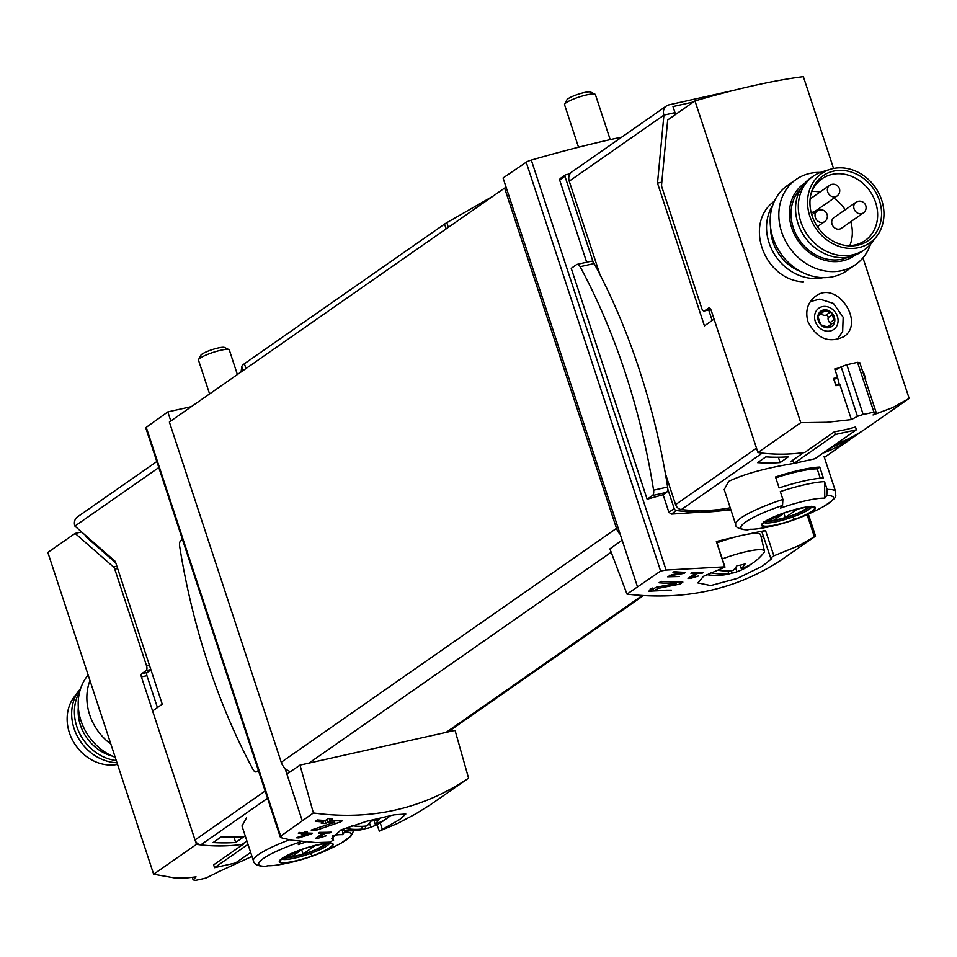 <?xml version="1.0" encoding="UTF-8"?>
<svg xmlns="http://www.w3.org/2000/svg" width="957" height="957" viewBox="0 0 957 957"><rect width="100%" height="100%" fill="white"/><g stroke="black" fill="none" stroke-linecap="round" stroke-linejoin="round"><path stroke-width="1.44" d="M691.851 577.382L697.832 573.207A280.461 240.075 55.1 0 0 702.414 573.064L703.491 572.322A280.461 240.075 -124.9 0 1 691.971 572.501L690.894 573.243A280.461 240.075 55.1 0 0 695.524 573.243L688.011 578.483A280.461 240.075 55.1 0 0 690.32 578.447L698.562 575.982L691.851 577.382L691.433 576.102M773.866 555.838L765.54 530.501A5.192 0.885 161.8 0 0 762.131 532.523L770.66 558.027L773.866 555.838L798.401 545.873L814.993 536.458L782.18 559.355C737.404 589.297 685.679 600.888 627.002 594.13L609.92 548.875L622.134 540.143L506.265 187.704L504.602 188.074L616.487 528.36A12.979 11.113 55.1 0 0 620.244 534.389M807.086 514.675L814.371 536.817L814.993 536.458M770.66 558.027L771.88 558.589L762.358 566.185L737.392 578.375L710.764 585.564L697.868 582.921L703.562 576.258L724.951 567.118M627.002 594.13L660.617 571.054L666.096 570.049L724.688 566.855L716.35 541.518A280.461 47.97 161.8 0 1 735.359 536.973M653.559 590.768L658.308 588.34L680.056 584.069L682.879 582.095A280.461 240.075 -124.9 0 1 661.108 581.342L659.05 582.777A280.461 240.075 55.1 0 0 676.073 583.543L656.705 587.096L648.595 591.223L671.359 590.134A280.461 240.075 -124.9 0 1 666.909 590.146L653.559 590.768L652.638 588.041M670.163 576.604L672.627 575.348L684.028 573.387L685.499 572.358A280.461 240.075 -124.9 0 1 674.075 571.676L673.01 572.43A280.461 240.075 55.1 0 0 681.922 573.004L671.79 574.678L667.579 576.808L679.506 576.533A280.461 240.075 -124.9 0 1 677.161 576.437L670.163 576.604L669.673 575.157M311.707 833.774L312.484 833.224A280.461 240.075 -124.9 0 1 305.977 832.925L307.4 831.932A280.461 240.075 -124.9 0 1 305.044 831.777L303.608 832.781A280.461 240.075 -124.9 0 1 299.409 832.446L298.333 833.2A280.461 240.075 55.1 0 0 302.532 833.523L301.467 834.277A280.461 240.075 55.1 0 0 303.824 834.432L304.9 833.679A280.461 240.075 55.1 0 0 308.513 833.87L296.192 837.746A280.461 240.075 55.1 0 0 298.811 837.925L311.707 833.774L311.515 833.2M313.382 812.96L280.676 836.167L282.04 838.033L292.017 840.234L316.037 842.579L330.141 842.148L333.371 839.995L331.804 838.356L341.027 829.863L367.141 821.154L394.069 814.838L405.804 814.012L399.703 819.503L379.331 831.131L397.622 823.427L415.84 813.821L430.315 804.801L468.571 778.173L455.053 730.37L299.996 765.122L313.382 812.96C370.574 820.759 422.3 809.155 468.571 778.173M280.293 836.98L280.676 836.167L146.254 427.324A5.192 0.885 161.8 0 0 145.787 427.935L280.269 836.992M332.211 836.071L333.574 840.21L332.127 836.215M376.986 824.635L379.331 831.131M319.447 837.219L325.428 833.057A280.461 240.075 55.1 0 0 330.009 832.913L331.086 832.159A280.461 240.075 -124.9 0 1 319.566 832.351L318.49 833.092A280.461 240.075 55.1 0 0 323.119 833.092L315.607 838.332A280.461 240.075 55.1 0 0 317.915 838.296L326.158 835.832L319.447 837.219L319.028 835.951M340.812 821.836L342.307 820.795A280.461 240.075 -124.9 0 1 329.95 820.687L332.701 818.773A280.461 240.075 -124.9 0 1 328.179 818.57L325.428 820.496A280.461 240.075 -124.9 0 1 317.377 819.934L315.32 821.369A280.461 240.075 55.1 0 0 323.37 821.931L321.301 823.367A280.461 240.075 55.1 0 0 325.823 823.57L327.892 822.135A280.461 240.075 55.1 0 0 334.759 822.266L311.181 830.066A280.461 240.075 55.1 0 0 316.169 830.293L340.812 821.836L340.477 820.819M780.122 462.578A194.761 166.721 55.1 0 1 757.573 462.65L765.839 456.884A194.761 166.721 55.1 0 0 788.377 456.812L780.122 462.578L778.364 457.231M843.847 443.318A194.761 166.721 55.1 0 1 824.36 452.661L832.614 446.907A194.761 166.721 55.1 0 0 852.101 437.552L843.847 443.318L843.464 442.146M246.93 841.036L242.181 844.361A194.761 166.721 -124.9 0 1 200.767 844.887A6.496 5.563 -124.9 0 1 195.013 839.959L265.161 791.02M242.013 825.927L246.547 817.816M235.685 842.459L243.939 836.693A194.761 166.721 55.1 0 1 221.402 836.765L213.148 842.531A194.761 166.721 55.1 0 0 235.685 842.459L233.927 837.112M156.828 461.525L77.445 516.912A9.091 7.776 55.1 0 0 74.897 526.099L115.307 561.448L162.247 704.208L152.594 710.943L195.013 839.959M734.569 90.149L668.871 104.863A9.091 7.776 55.1 0 0 666.467 105.928A9.091 7.776 55.1 0 0 663.919 115.115L657.507 183.134L704.436 325.894L714.089 319.16L756.509 448.175L675.594 504.638A6.496 5.563 55.1 0 0 681.348 509.567A194.761 166.721 55.1 0 0 730.215 507.772M681.348 509.567L762.262 453.104A194.761 166.721 55.1 0 0 803.677 452.565L790.434 461.8A194.761 166.721 55.1 0 0 793.209 461.382M590.589 261.476A5.838 2.847 77.4 0 1 591.103 261.237A5.838 2.847 77.4 0 1 593.196 262.17A5.838 2.847 77.4 0 1 594.153 263.546A371.998 181.483 77.4 0 1 667.627 487.017A5.838 2.847 77.4 0 1 667.759 488.967L674.207 508.574A2.596 2.225 55.1 0 0 676.455 510.536A198.661 170.047 55.1 0 0 730.693 509.232M666.467 105.928L571.784 171.985A9.091 7.776 55.1 0 0 570.001 173.827L565.659 174.808A1.304 1.113 55.1 0 0 564.953 176.267L593.196 262.17M586.677 262.23L559.63 179.976L560.096 178.612L565.312 174.952M730.981 510.141L671.312 514.124L668.883 512.282L663.117 494.733A280.461 47.97 161.8 0 0 647.135 499.231L571.221 268.331L576.545 264.622A5.838 2.847 77.4 0 1 577.059 264.383A5.838 2.847 77.4 0 1 580.109 266.692A371.998 181.483 77.4 0 1 653.583 490.175A5.838 2.847 77.4 0 1 652.459 495.523L647.135 499.231M765.54 530.501A280.461 47.97 161.8 0 0 747.704 534.209M621.787 137.09A280.461 47.97 161.8 0 0 531.314 160.094A5.192 0.885 161.8 0 0 526.206 162.212L503.071 177.99L506.265 187.704M693.466 101.968L672.986 106.562L674.984 112.627L674.757 115.019M289.588 839.768A52.587 8.996 -18.2 0 0 258.617 854.493A52.587 8.996 -18.2 0 0 253.449 860.881C254.203 864.47 258.079 866.288 265.089 866.336L265.376 866.3A193.027 94.169 -102.6 0 0 268.008 865.738A44.201 7.56 -18.2 0 0 279.037 864.757A194.761 194.761 0 0 0 340.943 843.225A48.687 8.326 -18.2 0 0 344.532 832.028A193.027 94.169 77.4 0 1 342.57 834.66L342.546 830.365M312.245 855.821L310.319 853.512M305.845 842.076A44.201 7.56 -18.2 0 0 298.333 844.576A193.027 94.169 -102.6 0 0 300.295 841.933A48.687 8.326 -18.2 0 0 265.376 866.3M282.052 858.429A28.375 4.857 -18.2 0 1 305.08 848.273A28.375 4.857 -18.2 0 1 329.28 843.021A28.375 4.857 -18.2 0 1 307.353 857.735A28.375 4.857 -18.2 0 1 282.052 858.429M332.641 835.461A44.201 7.56 -18.2 0 1 341.218 834.636A44.201 7.56 -18.2 0 1 342.57 834.66M827.135 489.494L826.764 495.547A193.027 94.169 77.4 0 1 824.802 498.178L824.551 481.646L827.135 489.494A52.587 8.996 -18.2 0 1 835.593 491.563L824.097 456.621M824.802 498.178A44.201 7.56 -18.2 0 0 823.451 498.166A44.201 7.56 -18.2 0 0 780.565 508.095A193.027 94.169 -102.6 0 0 782.527 505.463L782.898 499.41L780.314 491.563A52.587 8.996 -18.2 0 1 824.551 481.646M794.477 519.34L792.552 517.043M782.898 499.41A52.587 8.996 -18.2 0 0 740.838 518.024A52.587 8.996 -18.2 0 0 735.682 524.412C735.215 527.319 739.091 529.137 747.309 529.855L747.596 529.831A193.027 94.169 -102.6 0 0 750.24 529.257A44.201 7.56 -18.2 0 0 761.27 528.276A194.761 194.761 0 0 0 823.164 506.755C841.43 495.008 834.061 496.611 835.593 491.563M764.284 521.948A28.375 4.857 -18.2 0 1 787.3 511.804A28.375 4.857 -18.2 0 1 811.512 506.54A28.375 4.857 -18.2 0 1 789.585 521.266A28.375 4.857 -18.2 0 1 764.284 521.948M793.879 463.439C765.851 468.021 744.151 473.99 728.779 481.335L724.246 489.458M819.766 467.064L823.355 477.998A52.587 8.996 -18.2 0 0 779.118 487.914L775.517 476.981A52.587 8.996 -18.2 0 1 819.766 467.064L817.182 468.858L820.257 478.201M857.532 362.32L846.813 364.725L863.154 414.453A194.761 166.721 55.1 0 0 873.885 412.048L857.532 362.32L859.769 362.631L876.05 412.168L873.035 414.955L892.857 407.526L909.15 398.399L866.336 428.269A194.761 166.721 55.1 0 1 835.389 444.455A194.761 166.721 55.1 0 0 862.951 430.542L824.372 457.458L863.011 430.494M299.996 765.122L286.897 774.057L285.007 768.304A12.979 11.113 55.1 0 0 290.45 771.629M302.149 820.448L286.897 774.057M504.602 188.074L169.365 422.001L281.238 762.274A12.979 11.113 55.1 0 0 285.007 768.304M570.001 173.827A9.091 7.776 55.1 0 0 569.236 181.172L663.919 115.115L674.984 112.627M661.813 182.177L657.507 183.134M708.718 309.996L712.164 320.499M569.236 181.172L599.931 274.539M665.378 473.571L675.594 504.638M637.386 586.521L622.134 540.143M667.759 488.967A5.838 2.847 77.4 0 1 666.503 492.377L663.117 494.733M761.27 537.475A38.95 6.663 161.8 0 0 763.148 535.621M191.4 406.617L167.822 411.905L146.254 427.324M170.813 420.984L167.822 411.905M775.804 477.818A47.395 8.111 -18.2 0 1 817.182 468.858M811.835 511.289A27.466 4.701 161.8 0 0 790.542 510.942A27.466 4.701 161.8 0 0 765.05 521.78A27.466 4.701 161.8 0 0 776.797 524.663A27.466 4.701 161.8 0 0 811.835 511.289M329.615 847.77A27.466 4.701 161.8 0 0 308.31 847.423A27.466 4.701 161.8 0 0 282.817 858.25A27.466 4.701 161.8 0 0 294.577 861.133A27.466 4.701 161.8 0 0 329.615 847.77M806.488 507.234A20.049 3.433 -18.2 0 1 788.496 516.696A20.049 3.433 -18.2 0 1 768.399 519.747M784.357 512.952L774.225 520.022A19.212 3.29 161.8 0 0 785.29 517.546L797.504 509.016M809.73 506.923A24.667 4.223 -18.2 0 1 788.544 516.84A24.667 4.223 -18.2 0 1 765.6 521.433M324.256 843.703A20.049 3.433 -18.2 0 1 306.264 853.166A20.049 3.433 -18.2 0 1 286.167 856.228M302.125 849.433L292.005 856.503A19.212 3.29 161.8 0 0 303.058 854.015L315.284 845.498M327.509 843.404A24.667 4.223 -18.2 0 1 306.312 853.309A24.667 4.223 -18.2 0 1 283.38 857.903M783.891 513.287L785.29 517.546M301.658 849.756L303.058 854.015M258.402 770.469L256.679 771.677A5.838 2.847 77.4 0 1 256.153 771.916A5.838 2.847 77.4 0 1 253.115 769.607A371.998 181.483 77.4 0 1 179.629 546.124A5.838 2.847 77.4 0 1 180.753 540.777L182.488 539.569M317.915 838.296L317.485 837.016M325.428 833.057L325.189 832.327M330.009 832.913L329.782 832.207M323.119 833.092L322.88 832.351M298.811 837.925L298.512 837.028M305.977 832.925L305.606 831.812M302.532 833.523L302.256 832.674M303.824 834.432L303.273 832.757M304.9 833.679L304.422 832.207M308.513 833.87L308.25 833.057M316.169 830.293L315.619 828.642M329.95 820.687L329.268 818.63M323.37 821.931L322.844 820.34M325.823 823.57L324.794 820.46M327.892 822.135L326.995 819.407M334.759 822.266L334.28 820.795M676.073 583.543L675.594 582.059M650.066 589.105A11.771 2.01 161.8 0 0 652.853 588.687M680.056 584.069L679.41 582.107M690.32 578.447L689.901 577.167M697.832 573.207L697.593 572.477M702.414 573.064L702.187 572.37M695.524 573.243L695.284 572.501M681.922 573.004L681.659 572.19M684.028 573.387L683.657 572.286M717.882 570.24A61.38 52.539 55.1 0 0 733.062 570.48A61.404 29.954 -102.6 0 0 736.938 565.707A59.585 51.008 55.1 0 0 745.12 563.876A61.404 29.954 77.4 0 1 741.244 568.649A61.38 52.539 55.1 0 0 759.068 557.979A61.595 61.595 0 0 0 763.782 552.859A34.225 5.85 -18.2 0 0 764.452 551.136L760.659 534.879A35.708 6.113 -18.2 0 0 741.854 535.37A35.708 6.113 -18.2 0 0 717.008 542.87M722.284 558.924A34.225 5.85 -18.2 0 1 746.424 551.615A34.225 5.85 -18.2 0 1 764.452 551.136M723.731 574.93A61.404 29.954 -102.6 0 0 724.198 574.87A61.404 29.954 -102.6 0 0 728.708 573.518A61.38 52.539 -124.9 0 1 710.907 572.776M751.221 564.08A61.38 52.539 -124.9 0 1 742.799 569.343A61.38 52.539 -124.9 0 1 736.902 571.676A61.404 29.954 77.4 0 1 734.94 572.465A61.404 29.954 77.4 0 1 731.914 573.099A59.585 51.008 -124.9 0 1 725.059 574.738M578.542 147.234L564.558 104.708A16.233 2.775 -18.2 0 1 564.642 104.169A16.233 2.775 -18.2 0 1 586.856 94.839A16.233 2.775 -18.2 0 1 595.015 94.193A16.233 2.775 -18.2 0 1 595.398 94.576L610.207 139.638M564.642 104.169L566.927 99.815A12.644 2.165 -18.2 0 1 584.237 92.542A12.644 2.165 -18.2 0 1 590.589 92.039L595.015 94.193M736.902 571.676L735.574 567.668M731.914 573.099L731.124 570.707M728.708 573.518L727.858 570.898M741.244 568.649L740.108 565.18M351.805 825.664A61.38 52.539 55.1 0 0 366.986 825.915A61.404 29.954 -102.6 0 0 370.861 821.142A59.585 51.008 55.1 0 0 379.056 819.3A61.404 29.954 77.4 0 1 375.168 824.073A61.38 52.539 55.1 0 0 390.635 815.555M357.655 830.353A61.404 29.954 -102.6 0 0 358.121 830.305A61.404 29.954 -102.6 0 0 362.643 828.941A61.38 52.539 -124.9 0 1 344.831 828.212M385.157 819.515A61.38 52.539 -124.9 0 1 376.723 824.767A61.38 52.539 -124.9 0 1 370.826 827.111A61.404 29.954 77.4 0 1 368.864 827.901A61.404 29.954 77.4 0 1 365.837 828.523A59.585 51.008 -124.9 0 1 358.983 830.162M209.595 393.925L198.482 360.131A16.233 2.775 -18.2 0 1 198.566 359.605A16.233 2.775 -18.2 0 1 220.78 350.262A16.233 2.775 -18.2 0 1 228.938 349.616A16.233 2.775 -18.2 0 1 229.321 349.999L237.384 374.534M198.566 359.605L200.85 355.25A12.644 2.165 -18.2 0 1 218.16 347.977A12.644 2.165 -18.2 0 1 224.512 347.463L228.938 349.616M370.826 827.111L369.498 823.104M365.837 828.523L365.048 826.13M362.643 828.941L361.782 826.334M375.168 824.073L374.031 820.616M493.13 196.089L446.811 222.67A25.971 4.438 161.8 0 0 444.562 224.082L244.394 363.744A25.971 4.438 161.8 0 0 241.822 366.519L241.056 371.974M801.2 271.776A42.204 36.127 -124.9 0 1 770.648 227.993M807.935 321.684C816.74 338.575 828.63 343.599 843.631 336.78C865.618 323.322 837.004 279.408 815.436 296.359C807.588 302.52 805.088 310.965 807.935 321.684M709.173 307.998L708.443 308.154A3.9 1.902 77.4 0 1 708.79 307.998A3.9 1.902 77.4 0 1 711.29 310.654L757.956 452.565L800.77 422.683L694.973 100.916A194.761 33.316 161.8 0 1 803.354 76.632L833.559 168.48M800.77 422.683L827.027 422.276L851.395 419.585L839.947 384.75A194.761 33.316 -18.2 0 0 835.928 385.719L833.523 378.422A194.761 33.316 161.8 0 1 837.542 377.453L834.755 368.947A194.761 33.316 161.8 0 1 839.265 367.883M865.2 379.139A194.761 33.316 -18.2 0 1 865.786 379.032L863.381 371.735A194.761 33.316 161.8 0 0 862.795 371.854M909.15 398.399L862.951 257.876M774.416 201.114C743.41 223.256 764.021 280.006 803.318 281.848M828.535 327.653L830.15 326.528L829.205 327.629A9.414 8.063 55.1 0 0 834.695 321.672L833.978 322.736M833.356 323.047L831.693 323.873L829.205 327.629L820.807 324.782A9.414 8.063 55.1 0 0 829.205 327.629M818.319 317.939L817.912 315.966A9.414 8.063 55.1 0 0 820.807 324.782L818.319 317.939M822.075 311.384L823.415 310.008A9.414 8.063 55.1 0 0 817.912 315.966L822.075 311.384M822.876 310.247L831.8 312.855A9.414 8.063 55.1 0 0 823.415 310.008M710.644 309.243L710.118 309.601A3.9 1.902 77.4 0 1 709.771 309.757A3.9 1.902 77.4 0 1 709.4 309.769M708.443 308.154L704.591 310.846A3.9 1.902 77.4 0 1 704.244 311.001A3.9 1.902 77.4 0 1 701.744 308.357L661.957 187.369A3.9 1.902 77.4 0 1 661.598 184.45L667.687 119.96L694.973 100.916M757.956 452.565A194.761 166.721 55.1 0 0 804.801 452.41L834.48 431.703L835.401 434.502L793.891 463.463L792.803 460.15M834.48 431.703A194.761 166.721 -124.9 0 0 855.486 426.989L856.407 429.789L814.909 458.75L793.891 463.463M873.885 412.048L876.05 412.168M846.813 364.725L841.179 366.794L857.46 416.331L863.154 414.453M851.395 419.585L857.46 416.331M841.179 366.794L835.162 370.215M837.542 377.453L839.397 384.881M837.267 378.398L833.954 379.139L835.951 385.216L839.265 384.475L838.308 385.145M837.076 377.788L835.688 378.745M856.407 429.789L835.401 434.502M833.894 319.973L834.695 321.672A9.414 8.063 55.1 0 0 831.8 312.855L833.894 319.973L829.827 322.82A5.455 4.665 55.1 0 1 828.14 317.664A1.95 1.663 55.1 0 0 825.795 315.248L829.863 312.413M831.669 323.837L827.829 326.516A5.455 4.665 55.1 0 0 827.159 327.103M824.958 310.738L820.891 313.573A5.455 4.665 55.1 0 0 825.795 315.248M830.425 324.698A1.95 1.663 55.1 0 0 829.827 322.82M823.08 277.662A46.737 40.015 -124.9 0 1 776.055 256.763A46.737 40.015 -124.9 0 1 772.682 205.42M870.511 244.274A51.941 44.453 -124.9 0 1 855.582 264.611L846.921 270.652A51.941 44.453 -124.9 0 1 780.745 253.497A51.941 44.453 -124.9 0 1 787.479 185.467L796.14 179.426A51.941 44.453 -124.9 0 1 820.376 172.427M855.582 264.611A51.941 44.453 -124.9 0 1 789.405 247.456A51.941 44.453 -124.9 0 1 796.14 179.426M855.211 255.136A43.974 37.634 -124.9 0 1 798.365 241.2A43.974 37.634 -124.9 0 1 804.909 183.038M800.746 188.72A42.204 36.127 55.1 0 0 793.293 227.718A42.204 36.127 55.1 0 0 848.44 257.086M850.785 221.713A37.658 32.227 -124.9 0 1 849.804 245.614M811.979 191.4A37.658 32.227 -124.9 0 1 819.97 192.07M833.93 198.159A37.658 32.227 -124.9 0 1 845.234 209.75M810.124 198.936L829.54 185.383A6.496 5.563 55.1 0 0 827.721 191.95A6.496 5.563 55.1 0 0 835.258 196.783A6.496 5.563 55.1 0 0 836.968 196.029L814.945 211.401A6.496 5.563 -124.9 0 1 811.081 212.179M863.322 212.968L841.299 228.328A6.496 5.563 -124.9 0 1 832.052 224.249A6.496 5.563 -124.9 0 1 833.87 217.682L855.893 202.322A6.496 5.563 55.1 0 0 854.075 208.877A6.496 5.563 55.1 0 0 861.599 213.722A6.496 5.563 55.1 0 0 863.322 212.968A6.496 6.496 0 0 0 864.925 203.925A6.496 6.496 0 0 0 855.893 202.322M810.711 195.061A37.658 32.227 -124.9 0 1 822.003 178.792A37.658 32.227 -124.9 0 1 875.619 202.489A37.658 32.227 -124.9 0 1 865.092 240.554A37.658 32.227 -124.9 0 1 845.928 245.542M879.435 200.587A39.548 33.854 -124.9 0 1 847.077 245.686A39.548 33.854 -124.9 0 1 810.962 193.936A39.548 33.854 -124.9 0 1 843.847 170.525A39.548 33.854 -124.9 0 1 879.435 200.587M881.696 200.085A42.204 36.127 -124.9 0 1 876.887 236.032A42.204 36.127 -124.9 0 1 816.13 228.807A42.204 36.127 -124.9 0 1 830.317 169.293A42.204 36.127 -124.9 0 1 881.696 200.085M876.887 236.032L871.923 242.552A44.8 38.34 -124.9 0 1 864.506 249.669A44.8 38.34 -124.9 0 1 807.421 234.884A44.8 38.34 -124.9 0 1 813.235 176.208A44.8 38.34 -124.9 0 1 822.482 171.698L830.317 169.293M864.506 249.669L861.755 251.595A44.8 38.34 -124.9 0 1 804.67 236.798A44.8 38.34 -124.9 0 1 810.483 178.122L813.235 176.208M251.99 856.431L217.694 872.174M192.357 877.545L193.123 879.878L196.065 876.851L186.292 877.988L174.126 877.844L153.646 874.219L47.85 552.452L75.136 533.408L113.44 566.927A3.9 1.902 -102.6 0 1 114.78 569.164L146.565 665.845A3.9 1.902 -102.6 0 1 146.11 670.642L141.708 673.716A2.596 1.268 -102.6 0 0 141.409 676.91L196.46 844.349L153.646 874.219M109.122 557.058A12.979 11.113 -124.9 0 1 109.6 556.46M102.59 551.352L103.523 551.136M115.785 562.883L85.424 536.327L86.345 536.111M99.743 548.851L100.664 548.648M81.596 531.96L75.136 533.408M88.75 539.234L89.396 538.779M150.955 669.876L147.234 672.472L141.708 673.716M157.427 707.57L146.935 675.678A2.596 1.268 77.4 0 1 147.234 672.472M243.138 843.679L243.305 844.194A194.761 166.721 -124.9 0 1 196.46 844.349M243.305 844.194L213.638 864.889L214.559 867.688L248.019 844.349M214.559 867.688L235.566 862.975L250.674 852.436M217.706 872.222L206.15 877.964A194.761 166.721 -124.9 0 1 195.419 880.368L193.123 879.878M98.894 707.713A43.974 37.634 55.1 0 0 99.815 710.872A43.974 37.634 55.1 0 0 100.964 713.982M89.97 680.559A51.941 44.453 55.1 0 0 89.659 714.747A51.941 44.453 55.1 0 0 110.868 744.115M88.152 675.02A51.941 44.453 55.1 0 0 80.998 720.788A51.941 44.453 55.1 0 0 115.199 757.298M80.579 688.621A44.8 38.34 55.1 0 0 79.18 690.344L74.215 696.863A42.204 36.127 55.1 0 0 69.406 732.811A42.204 36.127 55.1 0 0 117.544 764.416M79.18 690.344A44.8 38.34 55.1 0 0 74.072 728.504A44.8 38.34 55.1 0 0 116.981 762.729M79.646 691.827A44.8 38.34 55.1 0 0 76.823 726.59A44.8 38.34 55.1 0 0 116.276 760.552M78.33 707.295A42.204 36.127 55.1 0 0 80.412 725.131A42.204 36.127 55.1 0 0 112.412 756.138M200.767 844.887L267.553 798.294M559.63 179.976L564.953 176.267M666.096 570.049L531.314 160.094M747.596 529.831A48.687 8.326 -18.2 0 1 782.527 505.463M826.764 495.547A48.687 8.326 -18.2 0 1 823.164 506.755M74.897 526.099L158.814 467.554M642.147 595.589L446.094 732.38M611.188 552.237L308.955 763.112M616.487 528.36L281.238 762.274M660.617 571.054L526.206 162.212M668.883 512.282L674.207 508.574M671.312 514.124L676.455 510.536M382.238 829.049L380.216 822.9M811.632 506.959A25.325 4.33 -18.2 0 1 789.011 518.251A25.325 4.33 -18.2 0 1 764.105 522.582M329.399 843.428A25.325 4.33 -18.2 0 1 306.778 854.733A25.325 4.33 -18.2 0 1 281.872 859.063M652.459 495.523L666.503 492.377M580.109 266.692L594.153 263.546M653.583 490.175L667.627 487.017M256.679 771.677L258.653 771.234M658.308 588.34L657.842 586.916M672.627 575.348L672.388 574.595M448.343 227.335L446.811 222.67M446.141 228.879L444.562 224.082M245.973 368.541L244.394 363.744M243.138 370.526L241.822 366.519M710.118 309.601L704.591 310.846M815.244 321.301A12.979 11.113 55.1 0 0 835.294 328.107A12.979 11.113 55.1 0 0 828.379 307.053A12.979 11.113 55.1 0 0 815.244 321.301M828.14 317.664L832.207 314.829M815.364 217.55A6.496 5.563 55.1 0 0 822.888 222.395A6.496 5.563 55.1 0 0 824.611 221.641A6.496 6.496 0 0 0 826.214 212.598A6.496 6.496 0 0 0 817.182 210.995A6.496 5.563 55.1 0 0 815.364 217.55M149.424 665.211L146.565 665.845M117.639 568.518L114.78 569.164M146.935 675.678L141.409 676.91M150.859 669.577L146.11 670.642M116.862 566.161L113.44 566.927M253.449 860.881L241.965 825.939M735.682 524.412L724.186 489.47M643.319 595.661L447.972 731.961M815.543 536.076L808.33 514.124M724.975 567.106L716.614 541.686M811.715 506.229L812.385 507.102C810.758 506.205 803.473 507.485 790.542 510.942M763.602 522.043L763.578 523.144L783.436 513.275M329.483 842.71L330.153 843.584C328.526 842.674 321.241 843.954 308.31 847.423M281.382 858.525L281.346 859.625L301.216 849.756M353.659 830.724L350.956 836.143L340.943 843.225M577.059 264.383L591.103 261.237M256.153 771.916L258.689 771.342M706.613 574.655A61.595 61.595 0 0 0 724.198 574.87M734.94 572.465A61.595 61.595 0 0 0 742.799 569.343M340.56 830.09A61.595 61.595 0 0 0 358.121 830.305M368.864 827.901A61.595 61.595 0 0 0 376.723 824.767M709.771 309.757L704.244 311.001M837.088 339.627L842.662 331.469L843.165 317.281L833.499 303.477L819.814 299.11L810.28 301.634M817.924 315.918L820.101 314.398M817.41 226.653L824.611 221.641M811.775 214.763L817.182 210.995M836.968 196.029A6.496 6.496 0 0 0 838.583 186.998A6.496 6.496 0 0 0 829.54 185.383"/></g></svg>
